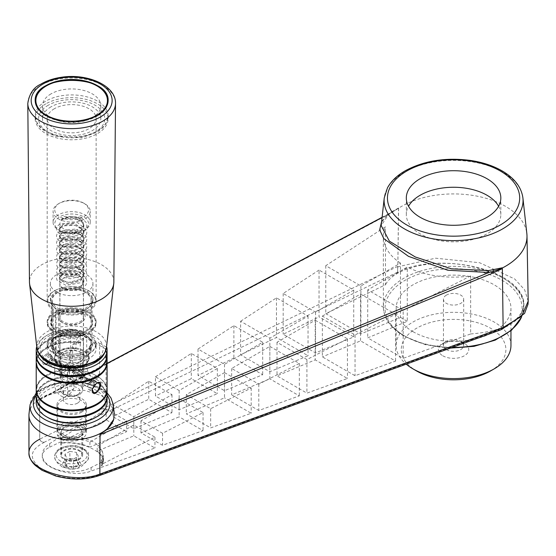 <?xml version="1.0" encoding="UTF-8"?>
<svg xmlns="http://www.w3.org/2000/svg" width="556" height="556" viewBox="0 0 556 556"><rect width="100%" height="100%" fill="white"/><g stroke="black" fill="none" stroke-linecap="round" stroke-linejoin="round"><path stroke-width="0.42" stroke-dasharray="2.78 2.08" d="M62.029 437.767A31.164 17.994 180 0 1 102.825 454.877A31.164 17.994 180 0 1 101.296 460.437L103.069 461.459L91.108 467.568A29.357 16.944 180 0 1 59.603 470.327A29.357 16.944 180 0 1 42.305 454.877A29.357 16.944 180 0 1 49.672 443.646L60.256 436.745L62.029 437.767L62.029 443.076L61.473 442.757L61.473 439.65A31.866 18.397 180 0 1 89.94 442.013L126.636 420.829L106.147 409.001L60.256 438.948L61.473 439.65M60.687 461.209A15.512 8.952 180 0 1 67.644 446.232A15.512 8.952 180 0 1 86.639 457.199A15.512 8.952 180 0 1 60.687 461.209M446.412 295.111A10.126 5.845 0 0 0 443.445 299.239A10.126 5.845 0 0 0 446.412 303.374A10.126 5.845 0 0 0 457.449 304.646A10.126 5.845 0 0 0 463.697 299.239A10.126 5.845 0 0 0 457.449 293.839A10.126 5.845 0 0 0 446.412 295.111M446.412 349.592A10.126 5.845 0 0 0 457.449 350.857A10.126 5.845 0 0 0 463.697 345.457A10.126 5.845 0 0 0 460.736 341.321A10.126 5.845 0 0 0 446.412 341.321A10.126 5.845 0 0 0 443.445 345.457A10.126 5.845 0 0 0 446.412 349.592M490.573 370.956A52.32 30.212 0 0 0 490.573 328.235A52.32 30.212 0 0 0 416.576 328.235A52.32 30.212 0 0 0 416.576 370.956M510.957 345.457A57.386 33.131 0 0 0 453.571 312.326A57.386 33.131 0 0 0 396.185 345.457A57.386 33.131 0 0 0 406.214 364.173M412.997 331.675A57.386 33.131 0 0 0 475.533 338.861A57.386 33.131 0 0 0 510.957 308.246A57.386 33.131 0 0 0 453.571 275.116A57.386 33.131 0 0 0 396.185 308.246A57.386 33.131 0 0 0 412.997 331.675M442.833 355.791A15.193 8.771 0 0 0 464.316 355.791A15.193 8.771 0 0 0 464.316 343.393A15.193 8.771 0 0 0 442.833 343.393A15.193 8.771 0 0 0 442.833 355.791M95.528 417.5A33.756 19.488 0 0 0 95.528 389.944A33.756 19.488 0 0 0 47.788 389.944A33.756 19.488 0 0 0 47.788 417.5M498.607 206.269A47.26 27.286 180 0 1 500.831 214.54A47.26 27.286 180 0 1 453.571 241.825A47.26 27.286 180 0 1 406.311 214.54A47.26 27.286 180 0 1 408.535 206.269M60.256 436.745L60.256 438.948M49.672 443.646L49.672 447.17C44.855 449.575 42.402 452.605 42.305 456.274C41.227 468.284 73.635 478.125 91.108 471.092L154.943 448.032L133.801 435.821L97.203 451.145L97.203 446.086L133.801 424.965L154.943 437.169L103.069 463.662L101.852 462.96L101.852 466.067L101.296 465.747L102.825 461.077C103.479 450.979 81.204 441.151 62.029 443.076M103.069 461.459L103.069 463.662M101.296 460.437L101.296 465.747M403.169 310.373L470.654 275.908A70.216 40.539 180 0 1 407.284 267.068L367.718 289.905L403.169 310.373L403.169 358.342L367.718 337.874L407.284 321.305L407.284 267.068M367.718 289.905L367.718 337.874M470.654 275.908L470.654 333.961L403.169 358.342M179.15 398.777L203.065 412.587L162.54 433.291L140.96 420.829L179.15 398.777L179.15 416.833L140.96 432.825L162.54 445.286L203.065 430.643L179.15 416.833M140.96 420.829L140.96 432.825M162.54 433.291L162.54 445.286M203.065 412.587L203.065 430.643M224.506 372.596L251.194 388.005L210.668 408.709L186.309 394.642L224.506 372.596L224.506 397.846L186.309 413.838L210.668 427.898L251.194 413.254L224.506 397.846M186.309 394.642L186.309 413.838M210.668 408.709L210.668 427.898M251.194 388.005L251.194 413.254M269.855 346.409L299.323 363.422L258.79 384.127L231.664 368.461L269.855 346.409L269.855 378.851L231.664 394.843L258.79 410.509L299.323 395.865L269.855 378.851M231.664 368.461L231.664 394.843M258.79 384.127L258.79 410.509M299.323 363.422L299.323 395.865M315.21 320.228L347.444 338.84L306.919 359.544L277.013 342.274L315.21 320.228L315.21 359.864L277.013 375.856L306.919 393.12L347.444 378.476L315.21 359.864M277.013 342.274L277.013 375.856M306.919 359.544L306.919 393.12M347.444 338.84L347.444 378.476M319.04 270.07L283.185 293.471L315.537 312.145L353.727 290.1L319.04 270.07L319.04 316.899L353.727 336.929L315.537 352.921L283.185 334.239L319.04 316.899M353.727 290.1L353.727 336.929M315.537 312.145L315.537 352.921M283.185 293.471L283.185 334.239M101.852 462.96A31.866 18.397 0 0 0 103.52 457.081A31.866 18.397 0 0 0 97.203 446.086M133.801 424.965L133.801 435.821M101.852 466.067L103.52 461.132C103.458 457.63 101.352 454.301 97.203 451.145M154.943 437.169L154.943 448.032M400.473 263.106A70.216 40.539 180 0 1 383.355 236.585A70.216 40.539 180 0 1 385.468 226.723L325.767 265.685L360.886 285.965L400.473 263.106L400.473 317.351L360.886 333.927L325.767 313.654L385.468 284.776L385.468 226.723M360.886 285.965L360.886 333.927M325.767 265.685L325.767 313.654M112.868 404.615L148.73 381.214L171.992 394.642L133.801 416.694L112.868 404.615L112.868 416.611L133.801 428.69L171.992 412.698L148.73 399.271L112.868 416.611M133.801 416.694L133.801 428.69M171.992 394.642L171.992 412.698M148.73 381.214L148.73 399.271M155.451 376.829L191.306 353.428L217.34 368.461L179.15 390.514L155.451 376.829L155.451 396.018L179.15 409.702L217.34 393.711L191.306 378.678L155.451 396.018M179.15 390.514L179.15 409.702M217.34 368.461L217.34 393.711M191.306 353.428L191.306 378.678M198.026 349.043L233.881 325.642L262.696 342.274L224.506 364.326L198.026 349.043L198.026 375.425L224.506 390.708L262.696 374.716L233.881 358.085L198.026 375.425M224.506 364.326L224.506 390.708M262.696 342.274L262.696 374.716M233.881 325.642L233.881 358.085M240.609 321.257L276.464 297.856L308.045 316.093L269.855 338.145L240.609 321.257L240.609 354.832L269.855 371.721L308.045 355.729L276.464 337.492L240.609 354.832M269.855 338.145L269.855 371.721M308.045 316.093L308.045 355.729M276.464 297.856L276.464 337.492M322.369 316.093L360.559 294.041L395.573 314.258L355.048 334.955L322.369 316.093L322.369 356.862L355.048 375.731L395.573 361.087L360.559 340.87L322.369 356.862M355.048 334.955L355.048 375.731M395.573 314.258L395.573 361.087M360.559 294.041L360.559 340.87M89.94 442.013L89.94 447.052C81.1 443.438 71.613 442.006 61.473 442.757M126.636 420.829L126.636 431.685L89.94 447.052M49.672 447.17L106.147 419.856L126.636 431.685M106.147 409.001L106.147 419.856M400.473 317.351L407.284 321.305M470.654 333.961C503.826 331.293 521.542 321.389 523.787 304.257C523.954 287.111 496.39 269.396 462.175 264.663C428.009 259.77 393.69 268.763 385.468 284.776M99.802 475.373L99.732 474.539L99.871 475.415M107.099 363.589L39.726 399.416L39.691 439.525L41.262 441.575L44.126 442.437C28.551 450.45 28.349 459.763 43.521 470.383C58.505 479.147 85.082 481.114 99.732 474.539M39.671 399.792L390.792 213.261L398.61 208.201A73.42 42.388 180 0 1 477.409 196.219A73.42 42.388 180 0 1 526.845 233.617M528.2 301.199L524.642 289.773L514.675 278.959L479.606 262.731L435.48 258.186L397.818 266.838L398.513 208.653M397.748 266.421L39.671 439.157M503.124 327.255L502.242 267.804M397.728 266.783L397.568 272.176L397.818 266.838M390.792 213.261A1.689 1.119 62 0 1 391.264 212.434L391.264 212.434A1.689 1.119 62 0 1 391.348 212.399L398.576 208.271M381.645 221.427L388.13 214.317L382.076 217.528M382.097 217.306L392.321 211.857L388.943 214.06A1.689 1.362 -129.1 0 1 388.13 214.317L391.348 212.399A1.689 1.362 -119.8 0 0 391.48 212.329L391.48 212.329A1.689 1.362 -119.8 0 0 392.056 211.516L389.353 213.337L381.187 225.59C381.527 221.893 384.113 218.049 388.943 214.06L388.943 214.06A1.689 1.362 -129.1 0 0 389.353 213.337M114.182 412.788L110.359 403.329L101.678 395.726L84.505 390.347L64.454 390.861L47.149 395.434M398.631 207.986L392.056 211.516M398.61 208.201L397.846 266.477M29.051 413.483A42.701 24.652 180 0 1 64.454 390.861M39.726 399.416L39.74 439.56L41.325 441.617L44.126 442.437M501.019 329.75L497.884 330.097L99.871 474.622M503.013 327.574L500.873 329.701L497.717 330C530.042 319.985 532.954 294.339 503.66 277.715C474.949 260.847 422.991 258.179 397.728 272.273M99.587 373.82L99.587 345.429A6.748 3.899 120 0 0 98.19 342.336A6.748 3.899 120 0 0 94.812 342.67L90.572 345.123L89.655 346.464A18.709 10.8 180 0 1 90.301 350.356A18.709 10.8 180 0 1 82.907 358.05A18.709 10.8 180 0 1 60.409 358.05A18.709 10.8 180 0 1 53.015 350.356A18.709 10.8 180 0 1 58.429 341.78A18.709 10.8 180 0 1 76.77 339.028L77.68 337.68L81.92 335.233A6.748 3.899 -60 0 1 85.297 334.893A6.748 3.899 -60 0 1 86.694 337.985L86.694 366.376A9.111 5.261 -120 0 0 93.137 377.538L105.341 384.578A34.938 20.169 0 0 0 96.362 375.675A34.938 20.169 0 0 0 80.94 370.498L93.137 377.538A9.111 5.261 60 0 0 97.696 377.99L82.49 386.767L82.42 383.73L99.587 373.82A9.111 5.261 60 0 1 97.696 377.99M90.572 345.123A19.849 11.461 180 0 1 83.588 357.758A19.849 11.461 180 0 1 59.728 357.758A19.849 11.461 180 0 1 54.022 343.344A19.849 11.461 180 0 1 77.68 337.68M60.896 357.015L60.687 386.406L63.898 394.419A10.974 6.331 180 0 1 60.687 389.944A10.974 6.331 180 0 1 67.457 384.092A10.974 6.331 180 0 1 79.418 385.461A10.974 6.331 180 0 1 82.629 389.944A10.974 6.331 180 0 1 75.859 395.796A10.974 6.331 180 0 1 63.898 394.419L69.938 394.016L65.712 396.456A9.111 5.261 60 0 1 58.686 394.016A9.111 5.261 60 0 1 54.71 384.842L54.71 360.309L60.896 357.015A10.974 6.331 180 0 1 69.528 352.031L75.679 348.48L76.77 339.028M89.655 346.464L88.571 355.923L82.42 359.475L82.42 383.73M54.71 360.309L67.603 367.752L67.603 392.286A9.111 5.261 60 0 1 65.712 396.456M69.528 352.031L69.528 376.287C71.224 380.158 74.518 383.216 79.418 385.461L82.49 386.767M82.42 359.475A10.974 6.331 180 0 1 73.781 364.458L73.781 388.713L69.938 394.016M75.679 348.48A17.382 10.036 0 0 0 54.335 359.113A17.382 10.036 0 0 0 54.745 360.566M54.766 360.622A17.382 10.036 0 0 0 67.54 367.996M73.781 364.458L67.603 367.752M67.637 368.009A17.382 10.036 0 0 0 88.974 359.113A17.382 10.036 0 0 0 88.571 355.923M88.633 355.402A17.458 10.077 180 0 1 89.05 358.634A17.458 10.077 180 0 1 72.746 367.822A17.458 10.077 180 0 1 54.585 359.878A17.458 10.077 180 0 1 54.266 358.634A17.458 10.077 180 0 1 75.741 347.959A17.458 10.077 180 0 1 88.633 355.402M71.008 366.063A13.552 7.826 0 0 0 85.193 357.869A13.552 7.826 0 0 0 81.239 352.712A13.552 7.826 0 0 0 72.308 350.426A13.552 7.826 0 0 0 62.07 352.712A13.552 7.826 0 0 0 58.123 358.62A13.552 7.826 0 0 0 71.008 366.063M81.273 335.602A24.471 14.129 0 0 0 54.349 338.604A24.471 14.129 0 0 0 47.184 348.598A24.471 14.129 0 0 0 71.654 362.727A24.471 14.129 0 0 0 96.132 348.598A24.471 14.129 0 0 0 94.166 343.045A24.471 14.129 0 0 0 81.273 335.602M107.099 355.075A35.445 20.461 0 0 0 106.05 350.127L106.801 347.326L105.411 348.793A33.756 19.488 180 0 1 104.229 353.72M39.087 353.72A33.756 19.488 180 0 1 47.788 334.816A33.756 19.488 180 0 1 71.321 329.11L76.749 329.958L80.231 334.253L86.694 337.985M36.738 346.464A35.445 20.461 180 0 1 46.593 335.504A35.445 20.461 180 0 1 76.242 329.687M94.812 342.67L105.411 348.793M71.321 329.11L81.92 335.233M107.099 402.342A35.445 20.461 0 0 0 71.654 381.882A35.445 20.461 0 0 0 36.209 402.342M77.527 394.642A8.298 4.789 0 0 0 79.96 391.25A8.298 4.789 0 0 0 77.527 387.866A8.298 4.789 0 0 0 68.478 386.823A8.298 4.789 0 0 0 63.356 391.25A8.298 4.789 0 0 0 68.478 395.677A8.298 4.789 0 0 0 77.527 394.642M52.403 358.196A5.4 3.121 120 0 0 51.298 355.409A5.4 3.121 120 0 0 48.594 355.68A5.4 3.121 120 0 0 45.064 360.441A5.4 3.121 120 0 0 45.891 364.764A5.4 3.121 120 0 0 52.153 359.642L50.846 360.052A3.544 2.043 -60 0 1 46.822 363.158A3.544 2.043 -60 0 1 46.822 359.065A3.544 2.043 -60 0 1 50.367 357.022A3.544 2.043 -60 0 1 51.103 358.606L52.403 358.196L68.708 367.606L67.088 364.527L61.681 367.662L61.681 373.882L68.319 368.975L68.708 367.606L82.225 375.411L82.107 376.933L76.228 382.278L76.228 376.051L81.628 372.923L82.225 375.411L95.368 383.001A5.4 3.121 120 0 0 94.263 380.214A5.4 3.121 120 0 0 91.559 380.485A5.4 3.121 120 0 0 88.029 385.245A5.4 3.121 120 0 0 88.856 389.568A5.4 3.121 120 0 0 92.094 388.95M96.466 383.063L92.101 388.894M52.153 359.642L94.881 384.307M47.072 354.797L49.964 354.638L51.208 357.967L47.072 363.617L44.556 363.992C42.819 361.372 43.66 358.307 47.072 354.797M77.527 403.142A8.298 4.789 180 0 1 68.478 404.177A8.298 4.789 180 0 1 63.356 399.75A8.298 4.789 180 0 1 71.654 394.962A8.298 4.789 180 0 1 79.96 399.75A8.298 4.789 180 0 1 77.527 403.142M36.223 396.831A35.445 20.461 180 0 1 46.593 382.778L46.593 382.778A35.445 20.461 180 0 1 96.723 382.778A35.445 20.461 180 0 1 107.093 396.831M36.223 389.944A35.445 20.461 180 0 1 46.593 375.884A35.445 20.461 180 0 1 96.723 375.884A35.445 20.461 180 0 1 107.093 389.944M107.099 396.421A35.445 20.461 0 0 0 71.654 375.953A35.445 20.461 0 0 0 36.209 396.421M46.773 404.101A34.938 20.169 180 0 1 46.954 375.675L46.593 375.884L46.954 375.675A34.938 20.169 180 0 1 80.94 370.498L80.231 369.67A35.445 20.461 0 0 0 36.209 389.527M36.209 355.075A35.445 20.461 0 0 1 80.231 335.219L80.231 334.253M107.099 361.963A35.445 20.461 0 0 0 106.05 357.015L106.05 350.954A35.445 20.461 180 0 1 107.093 355.486M36.223 355.486A35.445 20.461 180 0 1 46.593 341.433A35.445 20.461 180 0 1 80.231 336.046L80.231 342.107A35.445 20.461 0 0 0 36.209 361.963M46.593 353.97C41.366 357.084 41.366 367.78 46.593 363.895L51.298 357.466C51.319 353.901 49.748 352.733 46.593 353.97M107.099 389.527A35.445 20.461 0 0 0 106.05 384.578L106.05 357.842A35.445 20.461 180 0 1 107.093 362.38M36.223 362.38A35.445 20.461 180 0 1 46.593 348.32A35.445 20.461 180 0 1 80.231 342.934L80.231 369.67M80.231 335.219L80.94 336.039L80.231 336.046M80.231 342.107L80.94 342.934L80.231 342.934M106.05 357.842L105.341 357.022A34.938 20.169 180 0 1 96.542 376.537M46.773 376.537A34.938 20.169 180 0 1 46.954 348.119A34.938 20.169 180 0 1 80.94 342.934M105.341 357.022L106.05 357.015M106.05 384.578L105.341 384.578A34.938 20.169 180 0 1 96.542 404.101M55.621 361.115A16.784 9.695 0 0 0 66.685 367.502A16.784 9.695 0 0 0 68.131 367.718A16.784 9.695 0 0 0 88.07 356.208A16.784 9.695 0 0 0 75.178 348.765A16.784 9.695 0 0 0 55.246 360.281A16.784 9.695 0 0 0 55.621 361.115M83.511 356.542A11.864 6.853 0 0 0 80.05 352.024A11.864 6.853 0 0 0 63.266 352.024L63.266 352.024A11.864 6.853 0 0 0 59.791 356.869A11.864 6.853 0 0 0 71.654 363.714A11.864 6.853 0 0 0 83.525 356.869A11.864 6.853 0 0 0 83.511 356.542M56.622 274.706A21.267 12.281 0 0 0 50.387 283.386A21.267 12.281 0 0 0 71.654 295.66A21.267 12.281 0 0 0 92.921 283.386A21.267 12.281 0 0 0 79.793 272.044A21.267 12.281 0 0 0 56.622 274.706M63.301 278.563A11.815 6.818 0 0 0 59.839 283.386A11.815 6.818 0 0 0 71.654 290.204A11.815 6.818 0 0 0 83.469 283.386A11.815 6.818 0 0 0 76.179 277.083A11.815 6.818 0 0 0 63.301 278.563M61.73 287.431L63.266 290.642L80.745 290.037L77.694 289.474A12.156 7.019 180 0 1 61.73 287.431L68.513 289.384L80.252 286.409L81.419 285.471L83.81 280.565L83.393 278.473L74.803 272.35L63.064 273.003L59.506 277.083L60.84 279.779L68.513 282.42L80.252 279.446L81.419 278.507L83.81 273.608L83.393 271.509L74.803 265.386L63.064 266.039L59.506 270.126L59.916 271.655L60.84 272.815L68.513 275.456L80.252 272.482L81.419 271.55L83.81 266.637L83.393 264.545L74.803 258.422L63.064 259.075L59.506 263.155L60.84 265.851L68.513 268.492L80.252 265.518L81.419 264.587L83.81 259.68L83.393 257.581L74.803 251.458L63.064 252.111L59.506 256.198L60.84 258.887L68.513 261.529L80.252 258.554L81.419 257.623L83.81 252.716L83.393 250.617L74.803 244.494L63.064 245.154L59.506 249.227L60.84 251.931L68.513 254.572L80.252 251.59L81.419 250.659L83.81 245.752L83.393 243.653L74.803 237.53L63.064 238.19L59.506 242.27L60.84 244.967L68.513 247.608L80.252 244.626L81.419 243.695L83.81 238.788L83.393 236.689L74.803 230.566L63.064 231.226L59.506 235.306L60.84 238.003L68.513 240.644L80.252 237.669L81.419 236.731L83.81 231.824L83.393 229.725L74.803 223.609L63.064 224.263L59.506 228.342L60.84 231.039L68.513 233.68L80.252 230.705L81.419 229.767L83.81 224.86L83.393 222.768L78.097 217.792L81.002 217.194L63.613 216.353L61.264 220.023L63.064 218.953L74.803 218.299L81.384 221.608L83.393 224.415L83.81 226.514L83.81 224.86M77.694 289.474L80.252 288.064L83.81 282.219L83.393 280.127L81.384 277.319L74.803 274.004L63.064 274.657L60.826 276.096L59.506 278.737L59.916 280.273L68.513 284.074L80.252 281.1L83.81 275.255L83.393 273.163L81.384 270.355L74.803 267.04L63.064 267.693L60.826 269.132L59.506 271.78L59.916 273.309L68.513 277.11L80.252 274.136L83.81 268.291L83.393 266.199L81.384 263.391L74.803 260.076L63.064 260.729L60.826 262.168L59.506 264.809L59.916 266.345L68.513 270.146L80.252 267.172L83.81 261.327L83.393 259.235L81.384 256.427L74.803 253.112L63.064 253.765L60.826 255.204L59.506 257.852L59.916 259.388L68.513 263.183L80.252 260.208L83.81 254.37L83.393 252.271L81.384 249.463L74.803 246.148L63.064 246.808L60.826 248.24L59.506 250.881L59.916 252.424L68.513 256.226L80.252 253.244L83.81 247.399L83.393 245.307L81.384 242.499L74.803 239.184L63.064 239.845L60.826 241.276L59.506 243.924L59.916 245.46L68.513 249.262L80.252 246.28L83.81 240.442L83.393 238.343L81.384 235.535L74.803 232.22L63.064 232.881L60.826 234.319L59.506 236.96L59.916 238.496L68.513 242.298L80.252 239.316L83.81 233.478L83.393 231.379L81.384 228.572L74.803 225.263L63.064 225.917L60.826 227.355L59.506 229.996L59.916 231.532L68.513 235.334L80.252 232.359L83.81 226.514M78.097 217.792A12.156 7.019 0 0 0 61.765 219.669M81.239 322.431A13.552 7.826 180 0 1 62.07 322.431A13.552 7.826 180 0 1 62.07 311.367A13.552 7.826 180 0 1 81.239 311.367A13.552 7.826 180 0 1 81.239 322.431L80.05 323.119A11.864 6.853 180 0 1 63.266 323.119A11.864 6.853 180 0 1 59.791 318.275A11.864 6.853 180 0 1 63.266 313.438A11.864 6.853 180 0 1 76.2 311.951A11.864 6.853 180 0 1 83.525 318.275A11.864 6.853 180 0 1 80.05 323.119L81.239 322.431M55.593 352.358L53.675 353.463A23.797 13.74 0 0 1 55.642 334.302A23.797 13.74 0 0 1 88.877 334.983A23.797 13.74 0 0 1 88.487 354.179A23.797 13.74 0 0 1 56.066 354.846L57.977 353.734A21.1 12.183 0 0 0 87.16 352.726A21.1 12.183 0 0 0 86.576 335.852A21.1 12.183 0 0 0 56.74 335.852A21.1 12.183 0 0 0 55.593 352.358L56.073 351.531L56.073 330.584A20.426 11.794 180 0 1 51.235 322.966A20.426 11.794 180 0 1 71.654 311.172A20.426 11.794 180 0 1 92.081 322.966A20.426 11.794 180 0 1 86.097 331.3A20.426 11.794 180 0 1 58.456 331.96L57.977 331.689A21.1 12.183 0 0 0 86.576 331.029A21.1 12.183 0 0 0 86.576 313.799A21.1 12.183 0 0 0 56.74 313.799A21.1 12.183 0 0 0 55.593 330.313L56.073 329.479L56.073 308.531A20.426 11.794 180 0 1 51.235 300.914A20.426 11.794 180 0 1 71.654 289.12A20.426 11.794 180 0 1 92.081 300.914A20.426 11.794 180 0 1 86.097 309.254A20.426 11.794 180 0 1 58.456 309.914L57.977 309.636A21.1 12.183 180 0 0 86.576 308.976A21.1 12.183 180 0 0 86.965 291.983A21.1 12.183 180 0 0 57.553 291.302A21.1 12.183 180 0 0 55.593 308.26L53.202 310.192A24.471 14.129 180 0 1 47.184 300.914A24.471 14.129 180 0 1 54.349 290.92L54.349 290.92A24.471 14.129 180 0 1 88.96 290.92A24.471 14.129 180 0 1 96.132 300.914A24.471 14.129 180 0 1 81.795 313.772A24.471 14.129 180 0 1 55.586 311.568L57.977 309.636M56.073 330.584L55.593 330.313M56.066 354.846L55.586 354.568A24.471 14.129 0 0 0 88.96 353.901A24.471 14.129 0 0 0 96.132 343.914A24.471 14.129 0 0 0 81.023 330.855A24.471 14.129 0 0 0 54.349 333.92A24.471 14.129 0 0 0 47.184 343.914A24.471 14.129 0 0 0 53.202 353.192L53.675 353.463M55.586 333.621L56.066 332.794A23.797 13.74 0 0 0 88.487 332.127A23.797 13.74 0 0 0 88.487 312.694A23.797 13.74 0 0 0 54.829 312.694A23.797 13.74 0 0 0 53.675 331.418L53.202 332.245A24.471 14.129 180 0 1 47.184 322.966A24.471 14.129 180 0 1 54.349 312.972L54.349 312.972A24.471 14.129 180 0 1 88.96 312.972A24.471 14.129 180 0 1 96.132 322.966A24.471 14.129 180 0 1 81.795 335.824A24.471 14.129 180 0 1 55.586 333.621L55.586 354.568M57.977 353.734L58.456 352.907A20.426 11.794 0 0 0 80.245 354.61A20.426 11.794 0 0 0 92.081 343.914A20.426 11.794 0 0 0 86.097 335.574A20.426 11.794 0 0 0 57.219 335.574A20.426 11.794 0 0 0 51.235 343.914A20.426 11.794 0 0 0 56.073 351.531M56.073 308.531L55.593 308.26M56.066 332.794L55.586 332.516A24.471 14.129 0 0 0 88.96 331.856A24.471 14.129 0 0 0 96.132 321.861A24.471 14.129 0 0 0 81.023 308.809A24.471 14.129 0 0 0 54.349 311.867A24.471 14.129 0 0 0 47.184 321.861A24.471 14.129 0 0 0 53.202 331.14L53.675 331.418M53.202 353.192L53.202 332.245M53.202 331.14L53.202 310.192M57.977 331.689L58.456 330.862A20.426 11.794 0 0 0 80.245 332.558A20.426 11.794 0 0 0 92.081 321.861A20.426 11.794 0 0 0 86.097 313.521A20.426 11.794 0 0 0 57.219 313.521A20.426 11.794 0 0 0 51.235 321.861A20.426 11.794 0 0 0 56.073 329.479M58.456 330.862L58.456 309.914M58.456 352.907L58.456 331.96M55.586 332.516L55.586 311.568M57.859 309.706A21.267 12.281 0 0 0 80.571 311.513A21.267 12.281 0 0 0 92.921 300.365A21.267 12.281 0 0 0 79.793 289.023A21.267 12.281 0 0 0 56.622 291.678A21.267 12.281 0 0 0 50.387 300.365A21.267 12.281 0 0 0 55.475 308.33A21.267 12.281 0 0 0 57.859 309.706M53.675 309.365A23.797 13.74 180 0 1 54.829 290.649A23.797 13.74 180 0 1 88.487 290.649A23.797 13.74 180 0 1 89.071 309.727A23.797 13.74 180 0 1 56.066 310.741M57.907 336.616A19.446 11.224 0 0 0 52.215 344.553A19.446 11.224 0 0 0 52.285 345.526A19.446 11.224 0 0 0 71.654 355.777A19.446 11.224 0 0 0 91.031 345.526A19.446 11.224 0 0 0 91.101 344.553A19.446 11.224 0 0 0 79.098 334.177A19.446 11.224 0 0 0 57.907 336.616M57.907 335.15A19.446 11.224 0 0 0 52.215 343.087A19.446 11.224 0 0 0 71.654 354.311A19.446 11.224 0 0 0 91.101 343.087A19.446 11.224 0 0 0 79.098 332.71A19.446 11.224 0 0 0 57.907 335.15M63.301 312.076A11.815 6.818 0 0 0 59.839 316.899A11.815 6.818 0 0 0 71.654 323.724A11.815 6.818 0 0 0 83.469 316.899A11.815 6.818 0 0 0 76.179 310.595A11.815 6.818 0 0 0 63.301 312.076M85.381 335.164A19.411 11.203 180 0 1 91.066 343.087A19.411 11.203 180 0 1 71.654 354.29A19.411 11.203 180 0 1 52.25 343.087A19.411 11.203 180 0 1 57.935 335.164A19.411 11.203 180 0 1 85.381 335.164M57.935 292.442A19.411 11.203 0 0 0 52.25 300.365A19.411 11.203 0 0 0 71.654 311.568A19.411 11.203 0 0 0 91.066 300.365A19.411 11.203 0 0 0 79.084 290.01A19.411 11.203 0 0 0 57.935 292.442M97.439 115.968A36.46 21.052 180 0 1 57.706 120.534A36.46 21.052 180 0 1 35.202 101.088A36.46 21.052 180 0 1 45.877 86.201A36.46 21.052 180 0 1 85.61 81.642A36.46 21.052 180 0 1 108.114 101.088A36.46 21.052 180 0 1 97.439 115.968M51.034 106.821A29.169 16.84 0 0 0 42.492 118.727A29.169 16.84 0 0 0 71.654 135.567A29.169 16.84 0 0 0 100.824 118.727A29.169 16.84 0 0 0 82.816 103.173A29.169 16.84 0 0 0 51.034 106.821M51.034 93.867A29.169 16.84 0 0 0 42.492 105.772A29.169 16.84 0 0 0 71.654 122.612A29.169 16.84 0 0 0 100.824 105.772A29.169 16.84 0 0 0 82.816 90.218A29.169 16.84 0 0 0 51.034 93.867M73.614 330.431A31.525 18.202 0 0 0 40.136 348.223A31.525 18.202 0 0 0 72.308 366.793A31.525 18.202 0 0 0 103.124 347.472A31.525 18.202 0 0 0 73.614 330.431M94.583 384.613L93.811 384.863A3.544 2.043 -60 0 1 89.787 387.963A3.544 2.043 -60 0 1 89.787 383.869A3.544 2.043 -60 0 1 93.332 381.826A3.544 2.043 -60 0 1 94.068 383.411L95.368 383.001M51.103 358.606L94.068 383.411M50.846 360.052L93.811 384.863M64.232 462.828L69.868 459.569L64.232 462.828L66.227 467.109L66.776 466.241L64.989 462.39L64.989 454.189L69.868 451.375L69.868 459.569L76.54 460.604L78.326 464.455L73.448 467.276L66.776 466.241L66.776 458.04L64.989 454.189M66.227 467.109L73.649 468.256L79.077 465.122L77.089 460.834L76.54 460.604L76.54 452.403L78.326 456.254L73.448 459.075L66.776 458.04M77.089 460.834L69.667 459.687M65.33 467.631A8.952 5.171 180 0 1 69.34 458.978A8.952 5.171 180 0 1 80.307 465.309A8.952 5.171 180 0 1 65.33 467.631M73.649 468.256L73.448 459.075M79.077 465.122L78.326 464.455L78.326 456.254M69.868 451.375L76.54 452.403M54.349 108.733A24.471 14.129 0 0 0 47.184 118.727A24.471 14.129 0 0 0 71.654 132.856A24.471 14.129 0 0 0 96.132 118.727A24.471 14.129 0 0 0 81.023 105.675A24.471 14.129 0 0 0 54.349 108.733M113.855 282.059A42.193 24.36 0 0 0 87.911 259.45A42.193 24.36 0 0 0 41.818 264.705A42.193 24.36 0 0 0 29.461 282.059M73.809 379.47A5.907 3.412 120 0 0 75.032 382.174A5.907 3.412 120 0 0 80.94 378.761A5.907 3.412 120 0 0 80.94 371.936A5.907 3.412 120 0 0 76.387 373.521A5.907 3.412 120 0 0 73.809 379.47M65.33 364.931A5.907 3.412 -60 0 1 68.284 364.639A5.907 3.412 -60 0 1 68.284 371.457A5.907 3.412 -60 0 1 62.376 374.869A5.907 3.412 -60 0 1 61.153 372.166A5.907 3.412 -60 0 1 65.33 364.931M106.05 350.954L105.341 350.127L106.05 350.127M46.773 410.988A34.938 20.169 180 0 1 46.954 382.57A34.938 20.169 180 0 1 96.362 382.57A34.938 20.169 180 0 1 96.542 410.988M46.954 382.57L46.593 382.778L46.954 382.57M105.341 350.127A34.938 20.169 180 0 1 96.542 369.65M46.773 369.65A34.938 20.169 180 0 1 46.954 341.224A34.938 20.169 180 0 1 80.94 336.039M79.953 218.953A11.732 6.769 180 0 1 83.386 223.741A11.732 6.769 180 0 1 71.654 230.511A11.732 6.769 180 0 1 59.93 223.741A11.732 6.769 180 0 1 67.172 217.479A11.732 6.769 180 0 1 79.953 218.953M59.721 230.629A16.882 9.744 0 0 0 83.595 230.629A16.882 9.744 0 0 0 83.595 216.847A16.882 9.744 0 0 0 59.721 216.847A16.882 9.744 0 0 0 59.721 230.629L58.526 229.941A18.563 10.717 0 0 0 84.783 229.941A18.563 10.717 0 0 0 90.225 222.358A18.563 10.717 0 0 0 84.783 214.783A18.563 10.717 0 0 0 64.552 212.461A18.563 10.717 0 0 0 53.091 222.358A18.563 10.717 0 0 0 58.526 229.941L59.721 230.629M70.695 367.808A11.732 6.769 180 0 1 79.953 369.768A11.732 6.769 180 0 1 83.386 374.556A11.732 6.769 180 0 1 83.351 375.105L83.351 338.124A11.732 6.769 180 0 1 72.621 344.324L72.621 381.305A11.732 6.769 180 0 1 59.972 375.133A11.732 6.769 180 0 1 59.93 374.556A11.732 6.769 180 0 1 59.965 374L59.965 337.019A11.732 6.769 180 0 1 70.695 330.82L70.695 367.808A7.721 4.455 -60 0 1 65.33 376.051A7.721 4.455 -60 0 1 59.965 374M72.621 381.305A7.721 4.455 120 0 0 77.986 383.355A7.721 4.455 120 0 0 78.931 382.709A7.721 4.455 120 0 0 83.351 375.105M83.595 203.065L83.595 203.065A16.882 9.744 180 0 1 83.595 216.847A16.882 9.744 180 0 1 59.721 216.847A16.882 9.744 180 0 1 59.721 203.065A16.882 9.744 180 0 1 83.595 203.065L84.783 203.76A18.563 10.717 180 0 1 90.225 211.336A18.563 10.717 180 0 1 71.654 222.052A18.563 10.717 180 0 1 53.091 211.336A18.563 10.717 180 0 1 58.526 203.76A18.563 10.717 180 0 1 84.783 203.76L83.595 203.065M70.695 330.82L59.965 337.019M83.351 338.124L72.621 344.324M80.37 436.314L80.37 436.314A12.322 7.117 0 0 0 80.37 426.257A12.322 7.117 0 0 0 62.946 426.257A12.322 7.117 0 0 0 62.946 436.314A12.322 7.117 0 0 0 80.37 436.314L81.565 435.626A14.011 8.09 0 0 0 85.666 429.906A14.011 8.09 0 0 0 71.654 421.816A14.011 8.09 0 0 0 57.65 429.906A14.011 8.09 0 0 0 61.751 435.626A14.011 8.09 0 0 0 81.565 435.626L80.37 436.314M79.418 450.402A10.974 6.331 180 0 1 82.629 454.877A10.974 6.331 180 0 1 75.859 460.729A10.974 6.331 180 0 1 63.898 459.36A10.974 6.331 180 0 1 60.687 454.877A10.974 6.331 180 0 1 67.457 449.026A10.974 6.331 180 0 1 79.418 450.402M64.496 459.013A10.126 5.845 180 0 1 61.528 454.877A10.126 5.845 180 0 1 71.654 449.033A10.126 5.845 180 0 1 81.788 454.877A10.126 5.845 180 0 1 75.533 460.278A10.126 5.845 180 0 1 64.496 459.013M82.038 410.821A14.685 8.479 180 0 1 61.271 410.821A14.685 8.479 180 0 1 59.207 409.32A14.685 8.479 180 0 1 56.976 404.824A14.685 8.479 180 0 1 66.039 396.991A14.685 8.479 180 0 1 82.038 398.833A14.685 8.479 180 0 1 86.34 404.824A14.685 8.479 180 0 1 84.109 409.32A14.685 8.479 180 0 1 82.038 410.821M64.496 435.417A10.126 5.845 0 0 0 75.533 436.689A10.126 5.845 0 0 0 81.788 431.282A10.126 5.845 0 0 0 71.654 425.437A10.126 5.845 0 0 0 61.528 431.282A10.126 5.845 0 0 0 64.496 435.417M61.271 438.656A14.685 8.479 0 0 0 77.277 440.498A14.685 8.479 0 0 0 86.34 432.665A14.685 8.479 0 0 0 71.654 424.186A14.685 8.479 0 0 0 56.976 432.665A14.685 8.479 0 0 0 61.271 438.656M63.898 437.141A10.974 6.331 0 0 0 75.859 438.517A10.974 6.331 0 0 0 82.629 432.665A10.974 6.331 0 0 0 71.654 426.327A10.974 6.331 0 0 0 60.687 432.665A10.974 6.331 0 0 0 63.898 437.141M48.268 105.223A33.082 19.099 0 0 0 63.092 137.172A33.082 19.099 0 0 0 103.611 113.785A33.082 19.099 0 0 0 48.268 105.223M45.877 130.855A36.46 21.052 0 0 0 85.61 135.414A36.46 21.052 0 0 0 108.114 115.968A36.46 21.052 0 0 0 85.61 96.522A36.46 21.052 0 0 0 45.877 101.088A36.46 21.052 0 0 0 35.202 115.968A36.46 21.052 0 0 0 45.877 130.855M45.877 103.84A36.46 21.052 0 0 0 35.202 118.727A36.46 21.052 0 0 0 71.654 139.778A36.46 21.052 0 0 0 108.114 118.727A36.46 21.052 0 0 0 85.61 99.281A36.46 21.052 0 0 0 45.877 103.84M36.209 395.365A38.288 22.101 180 0 1 98.732 388.095A38.288 22.101 180 0 1 107.099 395.365M405.115 336.227A68.527 39.566 0 0 0 519.763 318.491A68.527 39.566 0 0 0 435.834 270.035A68.527 39.566 0 0 0 405.115 336.227M521.299 317.573A70.216 40.539 0 0 0 523.787 306.87A70.216 40.539 0 0 0 453.571 266.331A70.216 40.539 0 0 0 383.355 306.87A70.216 40.539 0 0 0 403.92 335.532A70.216 40.539 0 0 0 452.389 347.403M91.108 467.568L91.108 471.092M113.209 404.573A41.644 24.047 0 0 0 101.109 389.214A41.644 24.047 0 0 0 57.039 383.703A41.644 24.047 0 0 0 30.107 404.573M522.911 197.957A69.479 40.115 0 0 0 478.104 162.977A69.479 40.115 0 0 0 404.441 172.145A69.479 40.115 0 0 0 384.238 197.957M43.98 442.354L397.568 272.176M54.71 384.842L60.896 381.27M69.528 376.287L86.694 366.376M67.603 392.286L73.781 388.713M99.587 345.429L106.05 349.161M36.849 347.424A34.889 20.141 180 0 1 46.989 331.856A34.889 20.141 180 0 1 73.816 325.997A34.889 20.141 180 0 1 106.467 347.424M59.561 463.711A17.111 9.876 180 0 1 55.1 459.207A17.111 9.876 180 0 1 71.654 446.85A17.111 9.876 180 0 1 88.216 459.207A17.111 9.876 180 0 1 76.151 466.255A17.111 9.876 180 0 1 59.561 463.711M27.8 103.451A43.861 25.319 180 0 1 40.644 85.409A43.861 25.319 180 0 1 88.55 79.946A43.861 25.319 180 0 1 115.516 103.451M81.565 412.198A14.011 8.09 0 0 0 85.666 406.478A14.011 8.09 0 0 0 71.654 398.388A14.011 8.09 0 0 0 57.65 406.478A14.011 8.09 0 0 0 66.296 413.949A14.011 8.09 0 0 0 81.565 412.198M443.445 299.239L443.445 345.457M463.697 299.239L463.697 345.457M396.185 308.246L396.185 345.457M510.957 308.246L510.957 330.716M446.412 341.321L442.833 343.393M460.736 341.321L464.316 343.393M500.831 214.54L500.831 197.999M406.311 214.54L406.311 197.999M450.52 348.084L425.528 344.713L404.275 336.31C390.701 328.304 383.73 318.491 383.355 306.87L383.355 236.585M523.787 304.257L523.787 306.87L521.514 317.344M42.305 456.274L42.305 454.877M102.825 461.077L102.825 454.877M103.52 461.132L103.52 457.081M107.099 392.939L100.421 387.928L83.977 382.111L53.432 383.515L42.18 388.352L36.209 392.939M107.099 363.381L44.237 396.775M501.839 329.36L500.873 329.701M82.907 358.05L83.588 357.758M60.409 358.05L59.728 357.758M88.974 359.113L89.05 358.634C88.411 370.101 57.706 371.234 54.613 359.961L54.335 359.113M47.788 334.816L46.593 335.504M106.502 347.139L98.19 342.336M85.297 334.893L76.749 329.958M60.687 389.944L60.687 386.406M82.629 389.944L82.629 386.406M88.856 389.568L93.352 392.168M94.263 380.214L98.753 382.813M44.556 363.992L45.891 364.764M49.964 354.638L51.298 355.409M96.723 382.91L96.244 383.188M92.025 389.332L92.108 388.839M79.96 399.75L79.96 391.25M63.356 399.75L63.356 391.25M96.362 375.675L96.723 375.884M46.954 348.119L46.593 348.32M46.593 363.895L47.072 363.617M51.291 357.466L51.208 357.967M63.266 352.024L62.07 352.712M80.05 352.024L81.239 352.712M81.002 217.194L86.194 222.588L86.847 225.812L85.527 230.073L81.273 234.034L70.897 236.981L60.924 235.118L56.99 231.428L56.476 228.919L57.212 226.507L59.763 223.922L77.632 222.636L86.215 229.593L86.847 232.811L85.492 237.092L81.113 241.089L66.908 243.785L58.693 240.602L57.032 238.482L56.469 235.946L57.24 233.423L59.895 230.803L75.672 229.037L85.985 236.078L86.847 239.719L85.395 244.195L80.683 248.296L70.397 250.923L60.736 248.949L57.032 245.446L56.469 242.909L57.24 240.38L59.895 237.766L75.845 236.043L86.194 243.472L86.847 246.697L85.527 250.964L81.266 254.926L70.932 257.866L60.972 256.031L56.997 252.334L56.476 249.818L57.205 247.406L59.728 244.842L77.819 243.591L86.222 250.513L86.847 253.717L85.311 258.248L80.279 262.432L60.945 262.981L56.99 259.291L56.476 256.782L57.205 254.363L59.749 251.792L77.152 250.332L86.18 257.379L86.847 260.611L85.395 265.094L80.662 269.194L70.362 271.815L60.708 269.82L57.032 266.331L56.469 263.794L57.247 261.264L59.548 258.887L77.062 257.268L85.985 263.926L86.847 267.568L85.402 272.044L80.703 276.137L70.424 278.778L60.764 276.818L57.039 273.309L56.469 270.772L57.24 268.242L59.874 265.629L73.781 263.474L86.215 271.391L86.847 274.594L85.478 278.89L81.69 282.517L66.136 285.457L57.018 280.231L56.469 277.708L57.261 275.164L59.985 272.523L68.93 270.119L79.126 271.96L86.062 278.014L86.847 281.6L86.048 284.832L80.745 290.037M61.264 220.023C66.088 216.242 78.174 217.688 81.384 221.608M81.384 277.319C74.143 271.342 61.897 273.621 60.826 276.096M81.384 270.355C74.143 264.385 61.897 266.658 60.826 269.132M81.384 263.391C74.143 257.421 61.897 259.694 60.826 262.168M81.384 256.427C74.143 250.457 61.897 252.73 60.826 255.204M81.384 249.463C74.143 243.493 61.897 245.766 60.826 248.24M81.384 242.499C74.143 236.529 61.897 238.802 60.826 241.276M81.384 235.535C74.143 229.565 61.897 231.845 60.826 234.319M81.384 228.572C74.143 222.602 61.897 224.881 60.826 227.355M61.25 287.084C65.962 290.816 78.139 289.454 81.419 285.471M60.84 279.779C67.554 283.518 74.414 283.094 81.419 278.507M60.84 272.815C67.554 276.554 74.414 276.13 81.419 271.55M60.84 265.851C67.554 269.59 74.414 269.167 81.419 264.587M60.84 258.887C67.554 262.627 74.414 262.203 81.419 257.623M60.84 251.931C67.554 255.663 74.414 255.239 81.419 250.659M60.84 244.967C67.554 248.699 74.414 248.275 81.419 243.695M60.84 238.003C67.554 241.735 74.414 241.311 81.419 236.731M60.84 231.039C67.554 234.771 74.414 234.347 81.419 229.767M83.81 282.219L83.81 280.565M83.81 275.255L83.81 273.601M83.81 268.291L83.81 266.637M83.81 261.334L83.81 259.673M83.81 254.37L83.81 252.716M83.81 247.406L83.81 245.752M83.81 240.442L83.81 238.788M83.81 233.478L83.81 231.824M59.506 278.737L59.506 277.083M59.506 271.773L59.506 270.119M59.506 264.809L59.506 263.155M59.506 257.852L59.506 256.198M59.506 250.888L59.506 249.234M59.506 243.924L59.506 242.27M59.506 236.96L59.506 235.306M59.506 229.996L59.506 228.342M63.266 323.119L62.07 322.431M86.097 331.3L86.576 331.029M88.487 354.179L88.96 353.901M54.829 312.694L54.349 312.972M88.487 312.694L88.96 312.972M57.219 335.574L56.74 335.852M86.097 335.574L86.576 335.852M86.097 309.254L86.576 308.976M57.219 313.521L56.74 313.799M86.097 313.521L86.576 313.799M88.487 332.127L88.96 331.856M54.829 290.649L54.349 290.92M88.487 290.649L88.96 290.92M90.301 350.356L91.031 345.526M53.015 350.356L52.285 345.526M52.215 343.087L52.215 344.553M91.101 343.087L91.101 344.553M59.791 318.275L59.791 356.869M83.525 318.275L83.525 356.869M59.839 283.386L59.839 316.899M83.469 283.386L83.469 316.899M50.387 283.386L50.387 300.365M92.921 283.386L92.921 300.365M52.25 300.365L52.25 343.087M91.066 300.365L91.066 343.087M42.492 105.772L42.492 118.727M100.824 105.772L100.824 118.727M93.332 381.826L50.367 357.022M89.787 387.963L46.822 363.158M81.628 372.923L67.088 364.527M76.228 382.278L61.681 373.882M62.126 466.915L57.727 463.308L55.1 459.207C53.591 451.131 59.019 446.6 71.376 445.613C78.486 444.334 89.683 451.952 88.216 453.321L88.216 459.207L81.016 467.019L78.028 468.36L71.752 469.417L62.126 466.915M47.184 118.727L47.184 300.914M47.184 321.861L47.184 322.966M47.184 343.914L47.184 348.598M96.132 118.727L96.132 300.914M96.132 321.861L96.132 322.966M96.132 343.914L96.132 348.598M51.235 300.914L51.235 321.861M92.081 300.914L92.081 321.861M80.94 371.936L68.284 364.639M75.032 382.174L62.376 374.869M51.235 322.966L51.235 343.914M92.081 322.966L92.081 343.914M96.362 382.57L96.723 382.778M46.954 341.224L46.593 341.433M83.386 374.556L83.386 223.741M59.93 374.556L59.93 223.741M59.972 375.133A11.815 11.815 0 0 0 78.931 382.709M90.225 222.358L90.225 211.336M53.091 222.358L53.091 211.336M59.721 203.065L58.526 203.76M83.595 230.629L84.783 229.941M62.946 436.314L61.751 435.626M59.207 409.32L57.65 406.478L57.65 429.906M84.109 409.32L85.666 406.478L85.666 429.906M81.788 454.877L81.788 431.282M61.528 454.877L61.528 431.282M56.976 404.824L56.976 432.665M86.34 404.824L86.34 432.665M60.687 432.665L60.687 454.877M82.629 432.665L82.629 454.877M108.114 118.727L108.114 115.968L106.106 123.453L102.784 127.817L97.244 132.099L82.698 137.415L55.725 136.234L46.301 132.238L40.581 127.866L37.217 123.467L35.202 115.968L35.202 118.727"/><path stroke-width="0.83" d="M406.214 364.173A57.386 33.131 0 0 0 412.99 368.885L416.576 370.956A52.32 30.212 0 0 0 490.573 370.956L494.152 368.885A57.386 33.131 0 0 0 510.957 345.457L510.957 330.716M416.576 370.956L412.99 368.885A57.386 33.131 0 0 0 412.997 368.885A57.386 33.131 0 0 0 494.152 368.885M36.209 397.248L36.209 402.342A35.445 20.461 0 0 0 46.593 416.812L47.788 417.5A33.756 19.488 0 0 0 95.528 417.5L96.723 416.812A35.445 20.461 0 0 0 107.099 402.342L107.099 397.248A35.445 20.461 180 0 1 96.723 411.718A35.445 20.461 180 0 1 58.095 416.152A35.445 20.461 180 0 1 36.209 397.248A35.445 20.461 180 0 1 36.223 396.831M486.986 178.705A47.26 27.286 180 0 1 500.831 197.999A47.26 27.286 180 0 1 453.571 225.284A47.26 27.286 180 0 1 406.311 197.999A47.26 27.286 180 0 1 435.487 172.791A47.26 27.286 180 0 1 486.986 178.705M408.535 206.269A47.26 27.286 180 0 1 486.986 195.246A47.26 27.286 180 0 1 498.607 206.269M384.238 197.957A69.479 40.115 0 0 0 423.053 236.543A69.479 40.115 0 0 0 499.642 230.531A69.479 40.115 0 0 0 522.911 197.957C521.472 187.594 515.023 178.858 503.555 171.762C494.34 166.161 483.366 162.401 470.626 160.462C445.773 157.209 423.943 160.663 405.136 170.838C397.019 175.529 391.132 181.18 387.483 187.789L384.238 197.957L381.187 225.59L389.36 241.144L415.318 256.997L451.583 268.854L488.522 270.591L502.242 267.804L502.297 268.159L493.387 271.314A1.689 1.008 67.6 0 1 493.721 272.683L100.059 434.66L100.01 434.222L106.627 429.774L488.905 272.496L447.788 270.244L408.514 256.365L383.737 238.58L379.692 229.864L381.645 221.427M493.276 269.952A1.689 0.924 82.5 0 0 493.387 271.314L488.905 272.496A1.689 0.792 81.3 0 1 488.522 270.591M100.01 434.222L99.871 475.415L501.019 329.75L503.124 327.255L502.36 268.611L493.721 272.683M100.059 434.66L99.871 475.415M100.059 474.025L503.104 327.623M502.297 268.159L502.36 268.611M382.076 217.528L107.099 363.589M106.627 429.774L113.751 419.314L114.182 412.788L113.209 404.573L110.998 397.971L107.099 392.939M522.911 197.957L526.845 233.617A73.42 42.388 180 0 1 526.991 235.855A73.42 42.388 180 0 1 502.27 268.034M503.11 327.533L521.771 316.162L528.2 301.116L526.991 235.855M113.751 419.314A42.701 24.652 180 0 1 68.047 439.726A42.701 24.652 180 0 1 28.954 415.158A42.701 24.652 180 0 1 29.051 413.483L30.107 404.573A41.644 24.047 0 0 0 42.207 423.213A41.644 24.047 0 0 0 88.897 428.099A41.644 24.047 0 0 0 113.209 404.573M100.01 473.997C74.608 484.575 27.383 470.418 28.954 452.702L28.954 452.702C29.1 447.288 32.686 442.784 39.726 439.191M104.229 353.72A33.756 19.488 180 0 1 71.654 368.086A33.756 19.488 180 0 1 39.087 353.72M106.502 347.139L106.801 347.326A35.445 20.461 180 0 1 107.099 349.974A35.445 20.461 180 0 1 71.654 370.442A35.445 20.461 180 0 1 36.209 349.974A35.445 20.461 180 0 1 36.738 346.464M46.593 416.812A35.445 20.461 0 0 0 96.723 416.812L95.528 417.5M92.101 388.894L93.352 392.168C97.286 394.829 101.783 384.182 98.753 382.813L96.466 383.063M92.094 388.95A5.4 3.121 120 0 0 95.118 384.446L94.583 384.613M96.723 382.91C107.635 378.282 93.193 403.163 92.018 389.339L96.723 382.91M107.093 396.831A35.445 20.461 180 0 1 107.099 397.248M107.093 389.944A35.445 20.461 180 0 1 107.099 390.354A35.445 20.461 180 0 1 96.723 404.824A35.445 20.461 180 0 1 58.095 409.258A35.445 20.461 180 0 1 36.209 390.354A35.445 20.461 180 0 1 36.223 389.944M36.209 390.354L36.209 396.421A35.445 20.461 0 0 0 46.593 410.891A35.445 20.461 0 0 0 96.723 410.891L96.723 410.891A35.445 20.461 0 0 0 107.099 396.421L107.099 390.354M36.209 349.974L36.209 355.075A35.445 20.461 0 0 0 46.593 369.545A35.445 20.461 0 0 0 96.723 369.545A35.445 20.461 0 0 0 107.099 355.075L107.099 349.974M107.093 355.486A35.445 20.461 180 0 1 107.099 355.903A35.445 20.461 180 0 1 71.654 376.363A35.445 20.461 180 0 1 36.209 355.903A35.445 20.461 180 0 1 36.223 355.486M36.209 355.903L36.209 361.963A35.445 20.461 0 0 0 46.593 376.433A35.445 20.461 0 0 0 96.723 376.433A35.445 20.461 0 0 0 107.099 361.963L107.099 355.903M36.209 362.79L36.209 389.527A35.445 20.461 0 0 0 46.593 403.997A35.445 20.461 0 0 0 96.723 403.997A35.445 20.461 0 0 0 107.099 389.527L107.099 362.79A35.445 20.461 180 0 1 71.654 383.258A35.445 20.461 180 0 1 36.209 362.79A35.445 20.461 180 0 1 36.223 362.38M107.093 362.38A35.445 20.461 180 0 1 107.099 362.79M96.542 376.537A34.938 20.169 180 0 1 96.362 376.641A34.938 20.169 180 0 1 46.954 376.641A34.938 20.169 180 0 1 46.773 376.537M96.542 404.101A34.938 20.169 180 0 1 96.362 404.205A34.938 20.169 180 0 1 46.954 404.205A34.938 20.169 180 0 1 46.773 404.101M45.877 85.652A36.46 21.052 0 0 0 35.202 100.539A36.46 21.052 0 0 0 71.654 121.583A36.46 21.052 0 0 0 108.114 100.539A36.46 21.052 0 0 0 85.61 81.086A36.46 21.052 0 0 0 45.877 85.652M27.8 103.451L29.461 282.059A42.193 24.36 0 0 0 29.551 283.532A42.193 24.36 0 0 0 71.654 306.293A42.193 24.36 0 0 0 113.765 283.532A42.193 24.36 0 0 0 113.855 282.059L115.516 103.451A43.861 25.319 180 0 1 102.672 121.215A43.861 25.319 180 0 1 54.981 126.733A43.861 25.319 180 0 1 27.8 103.451C29.28 93.839 33.52 87.473 40.512 84.338C46.454 80.766 53.494 78.396 61.619 77.235C87.466 73.197 116.121 85.548 115.516 103.451M96.542 410.988A34.938 20.169 180 0 1 96.362 411.092L96.362 411.092A34.938 20.169 180 0 1 46.954 411.092A34.938 20.169 180 0 1 46.773 410.988M96.362 411.092L96.723 410.891L96.362 411.092M96.542 369.65A34.938 20.169 180 0 1 96.362 369.754A34.938 20.169 180 0 1 46.954 369.754A34.938 20.169 180 0 1 46.773 369.65M107.099 395.365A38.288 22.101 180 0 1 71.654 425.827A38.288 22.101 180 0 1 36.209 395.365M406.818 171.005A66.115 38.169 0 0 0 436.46 234.868A66.115 38.169 0 0 0 517.434 188.123A66.115 38.169 0 0 0 406.818 171.005M452.389 347.403A70.216 40.539 0 0 0 470.654 346.193A70.216 40.539 0 0 0 521.299 317.573M96.959 115.141A35.786 20.655 180 0 1 37.092 105.883A35.786 20.655 180 0 1 80.919 80.578A35.786 20.655 180 0 1 96.959 115.141M36.849 347.424C38.169 361.789 61.848 370.484 81.899 366.494L96 361.421C102.116 357.8 105.605 353.13 106.467 347.424A34.889 20.141 180 0 1 96.327 360.337A34.889 20.141 180 0 1 59.374 364.945A34.889 20.141 180 0 1 36.849 347.424L29.551 283.532M100.282 117.059A40.484 23.373 180 0 1 32.554 106.585A40.484 23.373 180 0 1 82.135 77.958A40.484 23.373 180 0 1 100.282 117.059M521.514 317.344L511.638 330.139L495.181 340.147L474.011 346.346L450.52 348.084M36.209 392.939L30.107 404.573M382.097 217.306L107.099 363.381M99.809 475.373C86.569 480.03 71.849 480.224 55.635 475.957L41.971 470.279L35.66 465.713C31.338 461.841 29.1 457.505 28.954 452.702L28.954 415.158M528.2 301.199L528.026 304.208L524.551 313.452L501.839 329.36M92.025 389.332L92.108 388.839M96.362 376.641L96.723 376.433M46.954 376.641L46.593 376.433M35.202 101.088C33.089 73.51 110.227 73.51 108.114 101.088M106.467 347.424L113.765 283.532M96.362 404.205L96.723 403.997M46.954 404.205L46.593 403.997M46.954 411.092L46.593 410.891M96.362 369.754L96.723 369.545M46.954 369.754L46.593 369.545"/></g></svg>
